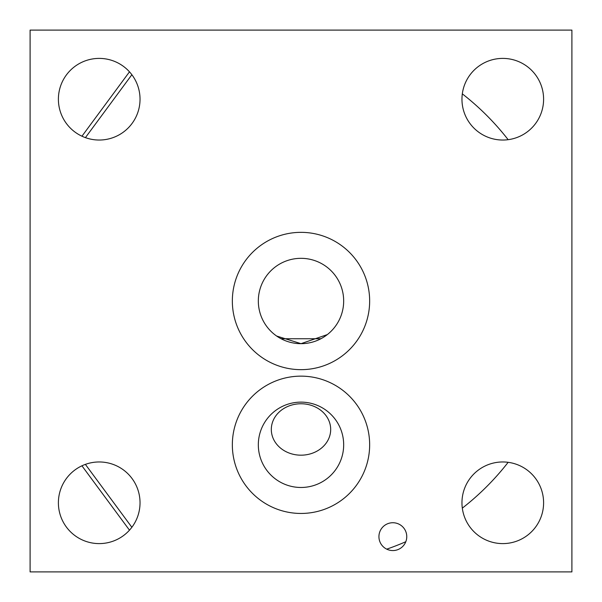 <?xml version="1.0" encoding="UTF-8"?>
<svg xmlns="http://www.w3.org/2000/svg" width="602" height="602" viewBox="0 0 602 602"><rect width="100%" height="100%" fill="white"/><g stroke="black" fill="none" stroke-linecap="round" stroke-linejoin="round"><path stroke-width="0.9" d="M386.747 549.152A262.547 262.547 0 0 0 405.801 541.725M462.313 508.148A262.547 262.547 0 0 0 508.148 462.313M508.148 139.687A262.547 262.547 0 0 0 462.313 93.852M327.322 334.592L301 343.674L276.619 336.021M281.074 338.738L320.926 338.738M301 403.761A29.686 25.713 0 0 1 330.686 429.474A29.686 25.713 0 0 1 301 455.18A29.686 25.713 0 0 1 271.314 429.474A29.686 25.713 0 0 1 301 403.761M301 487.477A42.674 42.674 0 0 0 337.955 423.462A42.674 42.674 0 0 0 264.045 423.462A42.674 42.674 0 0 0 301 487.477M301 376.145A68.651 68.651 0 0 1 360.455 479.124A68.651 68.651 0 0 1 241.545 479.124A68.651 68.651 0 0 1 301 376.145M461.96 99.217A40.823 40.823 0 0 1 523.191 63.865A40.823 40.823 0 0 1 523.191 134.57A40.823 40.823 0 0 1 461.96 99.217M58.394 99.217A40.823 40.823 0 0 1 119.625 63.865A40.823 40.823 0 0 1 119.625 134.57A40.823 40.823 0 0 1 58.394 99.217M58.394 502.783A40.823 40.823 0 0 1 119.625 467.43A40.823 40.823 0 0 1 119.625 538.135A40.823 40.823 0 0 1 58.394 502.783M461.96 502.783A40.823 40.823 0 0 1 523.191 467.43A40.823 40.823 0 0 1 523.191 538.135A40.823 40.823 0 0 1 461.96 502.783M378.929 536.645A13.914 13.914 0 0 1 399.803 524.598A13.914 13.914 0 0 1 399.803 548.7A13.914 13.914 0 0 1 378.929 536.645M30.1 30.1L30.1 571.9L571.9 571.9L571.9 30.1L30.1 30.1M301 232.349A68.651 68.651 0 0 0 241.545 335.329A68.651 68.651 0 0 0 360.455 335.329A68.651 68.651 0 0 0 301 232.349M301 258.326A42.674 42.674 0 0 0 264.045 322.341A42.674 42.674 0 0 0 337.955 322.341A42.674 42.674 0 0 0 301 258.326M131.861 527.284L85.386 464.375M85.416 137.632L131.868 74.716M129.483 71.826L81.955 136.21L129.483 71.826M81.932 465.805L129.483 530.174L81.932 465.805"/></g></svg>
